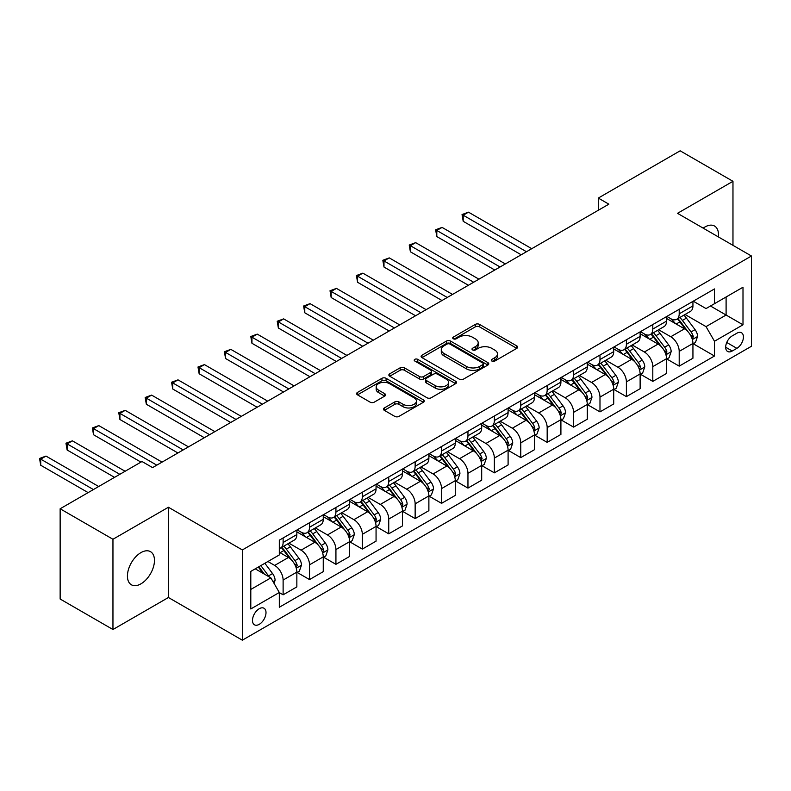 <?xml version="1.0" encoding="UTF-8"?>
<svg xmlns="http://www.w3.org/2000/svg" width="791" height="791" viewBox="0 0 791 791"><rect width="100%" height="100%" fill="white"/><g stroke="black" fill="none" stroke-linecap="round" stroke-linejoin="round"><path stroke-width="1.19" d="M491.883 361.052A2.057 1.186 0 0 0 494.79 361.052L516.82 348.327A2.937 1.691 0 0 0 517.68 347.13A2.937 1.691 0 0 0 516.82 345.934L479.494 324.389A2.937 1.691 0 0 0 475.351 324.389L453.322 337.104A2.057 1.186 0 0 0 452.719 337.945A2.057 1.186 0 0 0 453.322 338.785A2.057 1.186 0 0 0 456.219 338.785L459.077 337.134A9.383 5.418 0 0 1 472.346 337.134L475.45 338.934A9.383 5.418 0 0 1 478.199 342.76A9.383 5.418 0 0 1 475.45 346.596L472.603 348.238A2.057 1.186 0 0 0 472 349.078A2.057 1.186 0 0 0 472.603 349.919A2.057 1.186 0 0 0 475.51 349.919L478.357 348.267A9.383 5.418 0 0 1 491.626 348.267L494.741 350.067A9.383 5.418 0 0 1 497.49 353.893A9.383 5.418 0 0 1 494.741 357.73L491.883 359.371A2.057 1.186 0 0 0 491.29 360.212A2.057 1.186 0 0 0 491.883 361.052L491.883 359.371M140.946 583.837A19.122 11.034 120 0 0 153.434 566.989A19.122 11.034 120 0 0 150.508 551.673A19.122 11.034 120 0 0 140.946 552.612A19.122 11.034 120 0 0 128.458 569.471A19.122 11.034 120 0 0 131.385 584.786A19.122 11.034 120 0 0 140.946 583.837M718.376 236.914A19.122 11.034 120 0 0 714.54 226.028A19.122 11.034 120 0 0 704.979 226.977A19.122 11.034 120 0 0 703.189 228.144M259.25 624.336A9.561 5.517 120 0 0 265.489 615.912A9.561 5.517 120 0 0 264.026 608.249A9.561 5.517 120 0 0 259.25 608.724A9.561 5.517 120 0 0 253.001 617.148A9.561 5.517 120 0 0 254.465 624.801A9.561 5.517 120 0 0 259.25 624.336M384.327 407.948A2.937 1.691 0 0 0 383.467 409.145A2.937 1.691 0 0 0 384.327 410.341L394.798 416.392A2.937 1.691 0 0 0 398.941 416.392L423.412 402.263A2.937 1.691 0 0 0 424.273 401.067A2.937 1.691 0 0 0 423.412 399.87L386.087 378.316A2.937 1.691 0 0 0 381.934 378.316L357.473 392.445A2.937 1.691 0 0 0 356.612 393.641A2.937 1.691 0 0 0 357.473 394.838L370.119 402.144A2.937 1.691 0 0 0 374.272 402.144L384.742 396.093A2.937 1.691 0 0 0 385.593 394.897A2.937 1.691 0 0 0 384.742 393.7L378.464 390.082A7.841 4.528 0 0 1 376.17 386.878A7.841 4.528 0 0 1 381.015 382.696A7.841 4.528 0 0 1 389.558 383.675L414.128 397.863A7.841 4.528 0 0 1 416.432 401.067A7.841 4.528 0 0 1 411.587 405.249A7.841 4.528 0 0 1 403.034 404.27L398.941 401.907A2.937 1.691 0 0 0 394.798 401.907L384.327 407.948L384.327 410.341M168.414 507.249L112.955 539.264L60.146 508.771L60.146 599.024L112.955 629.517L168.414 597.502L242.343 640.186L242.343 549.933L168.414 507.249L168.414 597.502M732.97 245.339L732.97 181.307L677.511 213.323L751.45 256.007L242.343 549.933M732.97 181.307L680.151 150.814L598.293 198.076L598.293 210.268M60.146 508.771L142.004 461.509L152.564 467.61L608.862 204.167L598.293 198.076M459.284 379.156A2.937 1.691 0 0 0 463.427 379.156L487.899 365.027A2.937 1.691 0 0 0 488.759 363.83A2.937 1.691 0 0 0 487.899 362.634L450.573 341.089A2.937 1.691 0 0 0 446.431 341.089L421.959 355.218A2.937 1.691 0 0 0 421.099 356.415A2.937 1.691 0 0 0 421.959 357.611L459.284 379.156M415.621 361.497A2.057 1.186 0 0 1 417.707 361.784L417.707 359.341L455.656 381.252A2.937 1.691 0 0 1 456.516 382.449A2.937 1.691 0 0 1 455.656 383.645L431.184 397.774A2.937 1.691 0 0 1 427.041 397.774L389.716 376.219L389.716 373.827A2.937 1.691 0 0 0 388.856 375.023A2.937 1.691 0 0 0 389.716 376.219M389.716 373.827L400.187 367.785A2.937 1.691 0 0 1 404.33 367.785L419.467 376.526A2.937 1.691 0 0 0 423.62 376.526L430.561 372.512A2.937 1.691 0 0 0 431.421 371.315A2.937 1.691 0 0 0 430.561 370.119L414.8 361.022A2.057 1.186 0 0 1 414.207 360.182A2.057 1.186 0 0 1 415.473 359.084A2.057 1.186 0 0 1 417.707 359.341M736.876 333.209L732.229 335.888A9.265 5.349 120 0 0 726.178 344.055A9.265 5.349 120 0 0 727.591 351.471A9.265 5.349 120 0 0 732.229 351.016L736.876 348.337A9.265 5.349 120 0 0 742.927 340.17A9.265 5.349 120 0 0 741.503 332.754A9.265 5.349 120 0 0 736.876 333.209M242.343 640.186L751.45 346.26L751.45 256.007M693.252 301.193L706.037 308.569L714.481 303.695L714.481 288.933L279.312 540.174L279.312 554.936L250.796 571.399L250.796 608.961L279.312 592.499L279.312 607.261L714.481 356.019L714.481 341.257L706.037 326.624L685.026 314.492M714.481 303.695L742.996 287.232L742.996 324.794L714.481 341.257M112.955 539.264L112.955 629.517M710.466 306.008L726.098 315.036L726.098 296.981L742.996 287.232M706.037 326.624L726.098 315.036L742.996 324.794M250.796 589.453L270.868 577.865L255.236 568.838M279.312 592.617L283.119 594.812L283.119 580.06A11.954 6.901 -120 0 0 274.665 565.427L267.912 561.521M283.119 594.812L296.852 586.892L296.852 572.13A11.954 6.901 -120 0 0 288.399 557.497L279.312 552.256M297.169 572.437L309.518 579.576L309.518 564.814A11.954 6.901 -120 0 0 301.074 550.18L288.942 543.17M309.518 579.576L323.252 571.646L323.252 556.884A11.954 6.901 -120 0 0 314.808 542.25L296.852 531.888M323.568 557.19L335.928 564.329L335.928 549.567A11.954 6.901 -120 0 0 327.474 534.934L315.342 527.933M335.928 564.329L349.662 556.399L349.662 541.637A11.954 6.901 -120 0 0 341.208 527.004L323.252 516.642M349.978 541.944L362.337 549.083L362.337 534.321A11.954 6.901 -120 0 0 353.884 519.687L341.752 512.687M362.337 549.083L376.061 541.153L376.061 526.401A11.954 6.901 -120 0 0 367.617 511.757L349.662 501.395M376.378 526.697L388.737 533.836L388.737 519.074A11.954 6.901 -120 0 0 380.293 504.44L368.161 497.44M388.737 533.836L402.471 525.906L402.471 511.154A11.954 6.901 -120 0 0 394.017 496.511L376.061 486.149M402.787 511.461L415.146 518.589L415.146 503.837A11.954 6.901 -120 0 0 406.693 489.194L394.561 482.194M415.146 518.589L428.88 510.66L428.88 495.908A11.954 6.901 -120 0 0 420.426 481.274L402.471 470.902M429.197 496.214L441.556 503.343L441.556 488.591A11.954 6.901 -120 0 0 433.102 473.947L420.97 466.947M441.556 503.343L455.28 495.413L455.28 480.661A11.954 6.901 -120 0 0 446.836 466.028L428.88 455.656M455.596 480.968L467.956 488.096L467.956 473.344A11.954 6.901 -120 0 0 459.512 458.711L447.38 451.701M467.956 488.096L481.689 480.177L481.689 465.415A11.954 6.901 -120 0 0 473.236 450.781L455.28 440.409M482.006 465.721L494.365 472.85L494.365 458.098A11.954 6.901 -120 0 0 485.911 443.464L473.779 436.454M494.365 472.85L508.099 464.93L508.099 450.168A11.954 6.901 -120 0 0 499.645 435.534L481.689 425.163M508.415 450.475L520.765 457.613L520.765 442.851A11.954 6.901 -120 0 0 512.321 428.218L500.189 421.207M520.765 457.613L534.498 449.684L534.498 434.921A11.954 6.901 -120 0 0 526.055 420.288L508.099 409.926M534.815 435.228L547.174 442.367L547.174 427.605A11.954 6.901 -120 0 0 538.72 412.971L526.588 405.971M547.174 442.367L560.908 434.437L560.908 419.675A11.954 6.901 -120 0 0 552.454 405.041L534.498 394.679M561.224 419.981L573.584 427.12L573.584 412.358A11.954 6.901 -120 0 0 565.13 397.725L552.998 390.724M573.584 427.12L587.308 419.19L587.308 404.438A11.954 6.901 -120 0 0 578.864 389.795L560.908 379.433M587.624 404.735L599.983 411.874L599.983 397.112A11.954 6.901 -120 0 0 591.539 382.478L579.408 375.478M599.983 411.874L613.717 403.944L613.717 389.192A11.954 6.901 -120 0 0 605.263 374.548L587.308 364.186M614.034 389.498L626.393 396.627L626.393 381.875A11.954 6.901 -120 0 0 617.939 367.232L605.807 360.231M626.393 396.627L640.127 388.697L640.127 373.945A11.954 6.901 -120 0 0 631.673 359.312L613.717 348.94M640.443 374.252L652.802 381.381L652.802 366.629A11.954 6.901 -120 0 0 644.349 351.995L632.217 344.985M652.802 381.381L666.526 373.461L666.526 358.699A11.954 6.901 -120 0 0 658.082 344.065L640.127 333.693M666.843 359.005L679.202 366.134L679.202 351.382A11.954 6.901 -120 0 0 670.758 336.748L658.626 329.738M679.202 366.134L692.936 358.214L692.936 343.452A11.954 6.901 -120 0 0 684.482 328.819L666.526 318.447M666.843 316.44L670.758 318.694A11.954 6.901 -120 0 0 676.73 319.287A11.954 6.901 -120 0 0 679.202 313.819L679.202 309.301M640.443 331.686L644.349 333.94A11.954 6.901 -120 0 0 650.321 334.534A11.954 6.901 -120 0 0 652.802 329.066L652.802 324.547M614.034 346.933L617.939 349.187A11.954 6.901 -120 0 0 623.921 349.78A11.954 6.901 -120 0 0 626.393 344.303L626.393 339.794M587.624 362.169L591.539 364.433A11.954 6.901 -120 0 0 597.512 365.027A11.954 6.901 -120 0 0 599.983 359.549L599.983 355.04M561.224 377.416L565.13 379.68A11.954 6.901 -120 0 0 571.102 380.263A11.954 6.901 -120 0 0 573.584 374.796L573.584 370.287M534.815 392.662L538.72 394.917A11.954 6.901 -120 0 0 544.702 395.51A11.954 6.901 -120 0 0 547.174 390.042L547.174 385.533M508.415 407.909L512.321 410.163A11.954 6.901 -120 0 0 518.293 410.756A11.954 6.901 -120 0 0 520.765 405.289L520.765 400.77M482.006 423.155L485.911 425.41A11.954 6.901 -120 0 0 491.893 426.003A11.954 6.901 -120 0 0 494.365 420.535L494.365 416.017M455.596 438.402L459.512 440.656A11.954 6.901 -120 0 0 465.484 441.249A11.954 6.901 -120 0 0 467.956 435.782L467.956 431.263M429.197 453.648L433.102 455.903A11.954 6.901 -120 0 0 439.074 456.496A11.954 6.901 -120 0 0 441.556 451.018L441.556 446.51M402.787 468.895L406.693 471.149A11.954 6.901 -120 0 0 412.675 471.743A11.954 6.901 -120 0 0 415.146 466.265L415.146 461.756M376.378 484.132L380.293 486.396A11.954 6.901 -120 0 0 386.265 486.979A11.954 6.901 -120 0 0 388.737 481.511L388.737 477.003M349.978 499.378L353.884 501.632A11.954 6.901 -120 0 0 359.856 502.226A11.954 6.901 -120 0 0 362.337 496.758L362.337 492.249M323.568 514.625L327.474 516.879A11.954 6.901 -120 0 0 333.456 517.472A11.954 6.901 -120 0 0 335.928 512.004L335.928 507.496M297.169 529.871L301.074 532.125A11.954 6.901 -120 0 0 307.046 532.719A11.954 6.901 -120 0 0 309.518 527.251L309.518 522.732M693.252 343.759L714.481 356.019M676.73 319.287L690.464 311.357A11.954 6.901 -120 0 0 692.936 305.89L692.936 301.371M650.321 334.534L664.054 326.604A11.954 6.901 -120 0 0 666.526 321.136L666.526 316.618M623.921 349.78L637.645 341.85A11.954 6.901 -120 0 0 640.127 336.383L640.127 331.864M597.512 365.027L611.245 357.097A11.954 6.901 -120 0 0 613.717 351.619L613.717 347.111M571.102 380.263L584.836 372.343A11.954 6.901 -120 0 0 587.308 366.866L587.308 362.357M544.702 395.51L558.426 387.58A11.954 6.901 -120 0 0 560.908 382.112L560.908 377.604M518.293 410.756L532.027 402.827A11.954 6.901 -120 0 0 534.498 397.359L534.498 392.85M491.893 426.003L505.617 418.073A11.954 6.901 -120 0 0 508.099 412.605L508.099 408.097M465.484 441.249L479.217 433.32A11.954 6.901 -120 0 0 481.689 427.852L481.689 423.333M439.074 456.496L452.808 448.566A11.954 6.901 -120 0 0 455.28 443.098L455.28 438.58M412.675 471.743L426.398 463.813A11.954 6.901 -120 0 0 428.88 458.345L428.88 453.826M386.265 486.979L399.999 479.059A11.954 6.901 -120 0 0 402.471 473.582L402.471 469.073M359.856 502.226L373.589 494.306A11.954 6.901 -120 0 0 376.061 488.828L376.061 484.319M333.456 517.472L347.18 509.542A11.954 6.901 -120 0 0 349.662 504.075L349.662 499.566M307.046 532.719L320.78 524.789A11.954 6.901 -120 0 0 323.252 519.321L323.252 514.812M279.312 548.45A11.954 6.901 -120 0 0 280.647 547.965L294.371 540.035A11.954 6.901 -120 0 0 296.852 534.568L296.852 530.049M280.647 547.965A11.954 6.901 -120 0 0 283.119 542.497L283.119 537.979M270.868 577.865L279.312 592.499M492.704 361.339L494.741 360.172A9.383 5.418 0 0 0 497.49 356.336L497.49 353.893M478.199 342.76L478.199 345.202A9.383 5.418 0 0 1 475.45 349.039L473.423 350.205M516.78 348.356L479.494 326.831A2.937 1.691 0 0 0 475.351 326.831L454.143 339.072M487.859 365.056L450.573 343.531A2.937 1.691 0 0 0 446.431 343.531L421.999 357.631M482.708 364.671A2.057 1.186 0 0 0 483.311 363.83A2.057 1.186 0 0 0 482.708 363L449.95 344.085A2.057 1.186 0 0 0 447.044 344.085L444.038 345.815A9.383 5.418 0 0 0 441.289 349.652A9.383 5.418 0 0 0 444.038 353.478L466.433 366.411A9.383 5.418 0 0 0 479.702 366.411L482.708 364.671L482.708 367.113A2.057 1.186 0 0 0 483.311 366.273L483.311 363.83M441.289 349.652L441.289 352.084A9.383 5.418 0 0 0 444.038 355.92L444.038 353.478M482.708 367.113L479.702 368.843A9.383 5.418 0 0 1 466.433 368.843L444.038 355.92M389.755 376.249L400.187 370.228L400.187 367.785M431.421 371.315L431.421 373.757A2.937 1.691 0 0 1 430.561 374.954L423.62 378.958A2.937 1.691 0 0 1 419.467 378.958L404.33 370.228A2.937 1.691 0 0 0 400.187 370.228M417.707 361.784L455.616 383.665M435.179 385.593A7.841 4.528 0 0 0 443.721 386.572A7.841 4.528 0 0 0 448.566 382.389A7.841 4.528 0 0 0 446.272 379.186L437.611 374.192A2.937 1.691 0 0 0 433.468 374.192L426.517 378.197A2.937 1.691 0 0 0 425.657 379.393A2.937 1.691 0 0 0 426.517 380.59L435.179 385.593L435.179 388.035A7.841 4.528 0 0 0 443.721 389.014A7.841 4.528 0 0 0 448.566 384.831L448.566 382.389M425.657 379.393L425.657 381.835A2.937 1.691 0 0 0 426.517 383.032L426.517 380.59M435.179 388.035L426.517 383.032M416.432 401.067L416.432 403.499A7.841 4.528 0 0 1 411.587 407.691A7.841 4.528 0 0 1 403.034 406.703L398.941 404.339A2.937 1.691 0 0 0 394.798 404.339L384.367 410.361M376.17 386.878L376.17 389.32A7.841 4.528 0 0 0 378.464 392.524L378.464 390.082M384.703 396.123L378.464 392.524M423.373 402.283L386.087 380.758A2.937 1.691 0 0 0 381.934 380.758L357.512 394.857M692.936 343.937L695.467 342.473L697.583 336.383A7.92 4.568 -120 0 0 695.052 329.639L686.42 318.111A22.85 13.2 -120 0 0 683.928 315.125M675.346 323.539A22.85 13.2 -120 0 0 670.669 318.644M692.214 339.092L693.312 336.719A7.92 4.568 -120 0 0 691.037 331.953L682.406 320.434A22.85 13.2 -120 0 0 679.914 317.448M677.788 318.674A18.974 10.955 60 0 1 680.903 322.214L688.21 331.963M531.75 248.69L468.49 212.166L463.2 215.211L463.2 221.312L521.19 254.791M677.383 318.911A22.85 13.2 60 0 1 679.874 321.897L685.609 329.56M463.2 221.312L462.043 214.539L526.47 251.736M462.043 214.539L468.49 212.166M666.526 359.183L669.067 357.72L671.173 351.619A7.92 4.568 -120 0 0 668.652 344.886L660.02 333.357A22.85 13.2 -120 0 0 657.529 330.371M648.936 338.785A22.85 13.2 -120 0 0 644.26 333.891M665.804 354.338L666.902 351.965A7.92 4.568 -120 0 0 664.638 347.2L656.006 335.681A22.85 13.2 -120 0 0 653.514 332.695M651.389 333.921A18.974 10.955 60 0 1 654.493 337.46L661.8 347.209M505.35 263.937L442.08 227.403L436.8 230.458L436.8 236.558L494.78 270.028M650.973 334.158A22.85 13.2 60 0 1 653.465 337.144L659.21 344.797M436.8 236.558L435.633 229.786L500.07 266.982M435.633 229.786L442.08 227.403M640.127 374.43L642.658 372.966L644.774 366.866A7.92 4.568 -120 0 0 642.243 360.132L633.611 348.604A22.85 13.2 -120 0 0 631.119 345.618M622.537 354.032A22.85 13.2 -120 0 0 617.86 349.138M639.405 369.585L640.492 367.202A7.92 4.568 -120 0 0 638.228 362.446L629.596 350.927A22.85 13.2 -120 0 0 627.105 347.941M624.979 349.167A18.974 10.955 60 0 1 628.094 352.707L635.4 362.456M478.941 279.183L415.671 242.649L410.391 245.704L410.391 251.795L468.381 285.274M624.574 349.404A22.85 13.2 60 0 1 627.065 352.39L632.8 360.043M410.391 251.795L409.234 245.032L473.661 282.229M409.234 245.032L415.671 242.649M613.717 389.676L616.248 388.213L618.364 382.112A7.92 4.568 -120 0 0 615.833 375.369L607.201 363.85A22.85 13.2 -120 0 0 604.71 360.864M596.127 369.278A22.85 13.2 -120 0 0 591.45 364.384M612.995 384.831L614.093 382.449A7.92 4.568 -120 0 0 611.829 377.693L603.197 366.164A22.85 13.2 -120 0 0 600.695 363.178M598.569 364.414A18.974 10.955 60 0 1 601.684 367.953L608.991 377.702M452.531 294.42L389.271 257.896L383.991 260.941L383.991 267.042L441.971 300.521M598.164 364.641A22.85 13.2 60 0 1 600.656 367.627L606.4 375.29M383.991 267.042L382.824 260.279L447.251 297.475M382.824 260.279L389.271 257.896M587.308 404.923L589.849 403.459L591.955 397.359A7.92 4.568 -120 0 0 589.433 390.616L580.802 379.097A22.85 13.2 -120 0 0 578.31 376.111M569.718 384.525A22.85 13.2 -120 0 0 565.041 379.621M586.586 400.068L587.683 397.695A7.92 4.568 -120 0 0 585.419 392.939L576.787 381.41A22.85 13.2 -120 0 0 574.296 378.424M572.17 379.65A18.974 10.955 60 0 1 575.284 383.2L582.581 392.949M426.131 309.667L362.861 273.142L357.581 276.188L357.581 282.288L415.572 315.767M571.755 379.888A22.85 13.2 60 0 1 574.256 382.874L579.991 390.536M357.581 282.288L356.415 275.525L420.852 312.722M356.415 275.525L362.861 273.142M560.908 420.169L563.439 418.706L565.555 412.605A7.92 4.568 -120 0 0 563.024 405.862L554.392 394.343A22.85 13.2 -120 0 0 551.9 391.357M543.318 399.771A22.85 13.2 -120 0 0 538.641 394.867M560.186 415.315L561.274 412.942A7.92 4.568 -120 0 0 559.01 408.186L550.378 396.657A22.85 13.2 -120 0 0 547.886 393.671M545.76 394.897A18.974 10.955 60 0 1 548.875 398.437L556.182 408.196M399.722 324.913L336.452 288.389L331.172 291.434L331.172 297.535L389.162 331.014M545.355 395.134A22.85 13.2 60 0 1 547.847 398.12L553.581 405.783M331.172 297.535L330.015 290.762L394.442 327.968M330.015 290.762L336.452 288.389M534.498 435.416L537.04 433.952L539.146 427.852A7.92 4.568 -120 0 0 536.624 421.109L527.993 409.59A22.85 13.2 -120 0 0 525.491 406.604M516.909 415.008A22.85 13.2 -120 0 0 512.232 410.114M533.777 430.561L534.874 428.188A7.92 4.568 -120 0 0 532.61 423.422L523.978 411.903A22.85 13.2 -120 0 0 521.477 408.917M519.351 410.143A18.974 10.955 60 0 1 522.465 413.683L529.772 423.432M373.322 340.16L310.052 303.635L304.772 306.681L304.772 312.781L362.753 346.26M518.945 410.381A22.85 13.2 60 0 1 521.437 413.367L527.182 421.03M304.772 312.781L303.606 306.008L368.033 343.205M303.606 306.008L310.052 303.635M508.099 450.662L510.63 449.199L512.736 443.098A7.92 4.568 -120 0 0 510.215 436.355L501.583 424.836A22.85 13.2 -120 0 0 499.091 421.85M490.509 430.255A22.85 13.2 -120 0 0 485.822 425.36M507.377 445.808L508.465 443.435A7.92 4.568 -120 0 0 506.2 438.669L497.569 427.15A22.85 13.2 -120 0 0 495.077 424.164M492.951 425.39A18.974 10.955 60 0 1 496.066 428.93L503.363 438.679M346.913 355.406L283.643 318.882L278.363 321.927L278.363 328.028L336.353 361.507M492.536 425.627A22.85 13.2 60 0 1 495.037 428.613L500.772 436.276M278.363 328.028L277.206 321.255L341.633 358.452M277.206 321.255L283.643 318.882M481.689 465.899L484.221 464.436L486.336 458.345A7.92 4.568 -120 0 0 483.805 451.602L475.173 440.073A22.85 13.2 -120 0 0 472.682 437.087M464.099 445.501A22.85 13.2 -120 0 0 459.423 440.607M480.968 461.054L482.065 458.681A7.92 4.568 -120 0 0 479.791 453.915L471.159 442.396A22.85 13.2 -120 0 0 468.668 439.41M466.542 440.636A18.974 10.955 60 0 1 469.656 444.176L476.963 453.925M320.503 370.653L257.243 334.118L251.953 337.174L251.953 343.274L309.943 376.743M466.136 440.874A22.85 13.2 60 0 1 468.628 443.86L474.363 451.523M251.953 343.274L250.796 336.501L315.223 373.698M250.796 336.501L257.243 334.118M455.28 481.146L457.821 479.682L459.927 473.582A7.92 4.568 -120 0 0 457.406 466.848L448.774 455.319A22.85 13.2 -120 0 0 446.282 452.333M437.69 460.748A22.85 13.2 -120 0 0 433.013 455.853M454.558 476.301L455.656 473.928A7.92 4.568 -120 0 0 453.391 469.162L444.76 457.643A22.85 13.2 -120 0 0 442.268 454.657M440.142 455.883A18.974 10.955 60 0 1 443.247 459.423L450.554 469.172M294.104 385.899L230.834 349.365L225.554 352.42L225.554 358.511L283.534 391.99M439.727 456.12A22.85 13.2 60 0 1 442.218 459.106L447.963 466.759M225.554 358.511L224.387 351.748L288.824 388.945M224.387 351.748L230.834 349.365M428.88 496.392L431.411 494.929L433.527 488.828A7.92 4.568 -120 0 0 430.996 482.085L422.364 470.566A22.85 13.2 -120 0 0 419.873 467.58M411.29 475.994A22.85 13.2 -120 0 0 406.614 471.1M428.158 491.547L429.246 489.164A7.92 4.568 -120 0 0 426.982 484.408L418.35 472.889A22.85 13.2 -120 0 0 415.858 469.894M413.733 471.129A18.974 10.955 60 0 1 416.847 474.669L424.154 484.418M267.694 401.136L204.424 364.611L199.144 367.667L199.144 373.757L257.134 407.236M413.327 471.367A22.85 13.2 60 0 1 415.819 474.353L421.554 482.006M199.144 373.757L197.987 366.994L262.414 404.191M197.987 366.994L204.424 364.611M402.471 511.639L405.002 510.175L407.118 504.075A7.92 4.568 -120 0 0 404.587 497.331L395.965 485.812A22.85 13.2 -120 0 0 393.463 482.826M384.881 491.241A22.85 13.2 -120 0 0 380.204 486.346M401.749 506.794L402.846 504.411A7.92 4.568 -120 0 0 400.582 499.655L391.95 488.126A22.85 13.2 -120 0 0 389.449 485.14M387.323 486.376A18.974 10.955 60 0 1 390.438 489.916L397.744 499.665M241.285 416.382L178.024 379.858L172.745 382.903L172.745 389.004L230.725 422.483M386.918 486.603A22.85 13.2 60 0 1 389.409 489.589L395.154 497.252M172.745 389.004L171.578 382.241L236.005 419.438M171.578 382.241L178.024 379.858M376.061 526.885L378.602 525.422L380.708 519.321A7.92 4.568 -120 0 0 378.187 512.578L369.555 501.059A22.85 13.2 -120 0 0 367.064 498.073M358.471 506.487A22.85 13.2 -120 0 0 353.795 501.583M375.339 522.03L376.437 519.657A7.92 4.568 -120 0 0 374.173 514.901L365.541 503.373A22.85 13.2 -120 0 0 363.049 500.387M360.923 501.613A18.974 10.955 60 0 1 364.038 505.152L371.335 514.911M214.885 431.629L151.615 395.105L146.335 398.15L146.335 404.25L204.325 437.73M360.508 501.85A22.85 13.2 60 0 1 363.01 504.836L368.744 512.499M146.335 404.25L145.168 397.478L209.605 434.684M145.168 397.478L151.615 395.105M349.662 542.132L352.193 540.668L354.309 534.568A7.92 4.568 -120 0 0 351.777 527.824L343.146 516.305A22.85 13.2 -120 0 0 340.654 513.319M332.072 521.734A22.85 13.2 -120 0 0 327.395 516.83M348.94 537.277L350.027 534.904A7.92 4.568 -120 0 0 347.763 530.138L339.131 518.619A22.85 13.2 -120 0 0 336.64 515.633M334.514 516.859A18.974 10.955 60 0 1 337.628 520.399L344.935 530.158M188.476 446.875L125.215 410.351L119.925 413.396L119.925 419.497L177.916 452.976M334.109 517.096A22.85 13.2 60 0 1 336.6 520.082L342.335 527.745M119.925 419.497L118.769 412.724L183.196 449.921M118.769 412.724L125.215 410.351M323.252 557.378L325.793 555.915L327.899 549.814A7.92 4.568 -120 0 0 325.378 543.071L316.746 531.552A22.85 13.2 -120 0 0 314.245 528.566M305.662 536.97A22.85 13.2 -120 0 0 300.985 532.076M322.53 552.523L323.628 550.15A7.92 4.568 -120 0 0 321.364 545.385L312.732 533.866A22.85 13.2 -120 0 0 310.23 530.88M308.104 532.106A18.974 10.955 60 0 1 311.219 535.645L318.526 545.394M162.076 462.122L98.806 425.598L93.526 428.643L93.526 434.743L140.946 462.122M307.699 532.343A22.85 13.2 60 0 1 310.191 535.329L315.935 542.992M93.526 434.743L92.359 427.971L156.786 465.167M92.359 427.971L98.806 425.598M296.852 572.615L299.384 571.151L301.49 565.061A7.92 4.568 -120 0 0 298.968 558.317L290.337 546.799A22.85 13.2 -120 0 0 287.845 543.803M296.131 567.77L297.218 565.397A7.92 4.568 -120 0 0 294.954 560.631L286.322 549.112A22.85 13.2 -120 0 0 283.831 546.126M281.705 547.352A18.974 10.955 60 0 1 284.819 550.892L292.116 560.641M125.107 471.268L72.396 440.844L67.116 443.889L67.116 449.99L114.537 477.369M281.289 547.59A22.85 13.2 60 0 1 283.791 550.576L289.526 558.238M67.116 449.99L65.96 443.217L119.827 474.313M65.96 443.217L72.396 440.844M274.032 583.353L275.09 580.307A7.92 4.568 -120 0 0 272.559 573.564L264.856 563.281M98.697 486.514L45.997 456.081L40.717 459.136L40.717 465.237L88.137 492.615M269.266 576.946A7.92 4.568 -120 0 0 268.545 575.878L260.842 565.595M258.865 566.742L264.402 574.128M258.311 567.058L263.007 573.327M40.717 465.237L39.55 458.464L93.417 489.56M39.55 458.464L45.997 456.081M274.665 565.427L288.399 557.497M301.074 550.18L314.808 542.25M327.474 534.934L341.208 527.004M353.884 519.687L367.617 511.757M380.293 504.44L394.017 496.511M406.693 489.194L420.426 481.274M433.102 473.947L446.836 466.028M459.512 458.711L473.236 450.781M485.911 443.464L499.645 435.534M512.321 428.218L526.055 420.288M538.72 412.971L552.454 405.041M565.13 397.725L578.864 389.795M591.539 382.478L605.263 374.548M617.939 367.232L631.673 359.312M644.349 351.995L658.082 344.065M670.758 336.748L684.482 328.819M679.202 313.819L692.936 305.89M679.202 351.382L692.936 343.452M652.802 366.629L666.526 358.699M652.802 329.066L666.526 321.136M626.393 381.875L640.127 373.945M626.393 344.303L640.127 336.383M599.983 397.112L613.717 389.192M599.983 359.549L613.717 351.619M573.584 412.358L587.308 404.438M573.584 374.796L587.308 366.866M547.174 427.605L560.908 419.675M547.174 390.042L560.908 382.112M520.765 442.851L534.498 434.921M520.765 405.289L534.498 397.359M494.365 458.098L508.099 450.168M494.365 420.535L508.099 412.605M467.956 473.344L481.689 465.415M467.956 435.782L481.689 427.852M441.556 488.591L455.28 480.661M441.556 451.018L455.28 443.098M415.146 503.837L428.88 495.908M415.146 466.265L428.88 458.345M388.737 519.074L402.471 511.154M388.737 481.511L402.471 473.582M362.337 534.321L376.061 526.401M362.337 496.758L376.061 488.828M335.928 549.567L349.662 541.637M335.928 512.004L349.662 504.075M309.518 564.814L323.252 556.884M309.518 527.251L323.252 519.321M283.119 580.06L296.852 572.13M283.119 542.497L296.852 534.568M726.741 342.483L736.876 348.337M725.673 347.229L732.229 351.016M494.741 360.172L494.741 357.73M472.603 349.919L472.603 348.238M475.45 349.039L475.45 346.596M453.322 338.785L453.322 337.104M475.351 326.831L475.351 324.389M479.494 326.831L479.494 324.389M516.82 348.327L516.82 345.934M421.959 357.611L421.959 355.218M446.431 343.531L446.431 341.089M450.573 343.531L450.573 341.089M487.899 365.027L487.899 362.634M466.433 368.843L466.433 366.411M479.702 368.843L479.702 366.411M404.33 370.228L404.33 367.785M419.467 378.958L419.467 376.526M423.62 378.958L423.62 376.526M430.561 374.954L430.561 372.512M455.656 383.645L455.656 381.252M394.798 404.339L394.798 401.907M398.941 404.339L398.941 401.907M403.034 406.703L403.034 404.27M384.742 396.093L384.742 393.7M357.473 394.838L357.473 392.445M381.934 380.758L381.934 378.316M386.087 380.758L386.087 378.316M423.412 402.263L423.412 399.87M692.343 339.527L697.533 336.531M682.406 320.434L686.42 318.111M676.186 324.023L679.874 321.897M691.037 331.953L695.052 329.639M690.414 335.048L693.312 336.719M665.933 354.773L671.124 351.777M656.006 335.681L660.02 333.357M649.777 339.27L653.465 337.144M664.638 347.2L668.652 344.886M664.005 350.294L666.902 351.965M639.533 370.02L644.714 367.024M629.596 350.927L633.611 348.604M623.377 354.516L627.065 352.39M638.228 362.446L642.243 360.132M637.605 365.541L640.492 367.202M613.124 385.266L618.315 382.271M603.197 366.164L607.201 363.85M596.968 369.763L600.656 367.627M611.829 377.693L615.833 375.369M611.196 380.778L614.093 382.449M586.724 400.503L591.905 397.517M576.787 381.41L580.802 379.097M570.558 385.009L574.256 382.874M585.419 392.939L589.433 390.616M584.786 396.024L587.683 397.695M560.315 415.75L565.496 412.754M550.378 396.657L554.392 394.343M544.159 400.256L547.847 398.12M559.01 408.186L563.024 405.862M558.387 411.271L561.274 412.942M533.905 430.996L539.096 428M523.978 411.903L527.993 409.59M517.749 415.493L521.437 413.367M532.61 423.422L536.624 421.109M531.977 426.517L534.874 428.188M507.506 446.243L512.687 443.247M497.569 427.15L501.583 424.836M491.349 430.739L495.037 428.613M506.2 438.669L510.215 436.355M505.578 441.764L508.465 443.435M481.096 461.489L486.287 458.493M471.159 442.396L475.173 440.073M464.94 445.986L468.628 443.86M479.791 453.915L483.805 451.602M479.168 457.01L482.065 458.681M454.687 476.736L459.878 473.74M444.76 457.643L448.774 455.319M438.53 461.232L442.218 459.106M453.391 469.162L457.406 466.848M452.759 472.257L455.656 473.928M428.287 491.982L433.468 488.986M418.35 472.889L422.364 470.566M412.131 476.479L415.819 474.353M426.982 484.408L430.996 482.085M426.359 487.503L429.246 489.164M401.877 507.219L407.068 504.233M391.95 488.126L395.965 485.812M385.721 491.725L389.409 489.589M400.582 499.655L404.587 497.331M399.949 502.74L402.846 504.411M375.478 522.465L380.659 519.479M365.541 503.373L369.555 501.059M359.312 506.972L363.01 504.836M374.173 514.901L378.187 512.578M373.54 517.986L376.437 519.657M349.068 537.712L354.249 534.716M339.131 518.619L343.146 516.305M332.912 522.218L336.6 520.082M347.763 530.138L351.777 527.824M347.14 533.233L350.027 534.904M322.659 552.958L327.85 549.963M312.732 533.866L316.746 531.552M306.503 537.455L310.191 535.329M321.364 545.385L325.378 543.071M320.731 548.479L323.628 550.15M296.259 568.205L301.44 565.209M286.322 549.112L290.337 546.799M280.103 552.701L283.791 550.576M294.954 560.631L298.968 558.317M294.331 563.726L297.218 565.397M273.033 581.612L275.041 580.456M268.545 575.878L272.559 573.564"/></g></svg>
